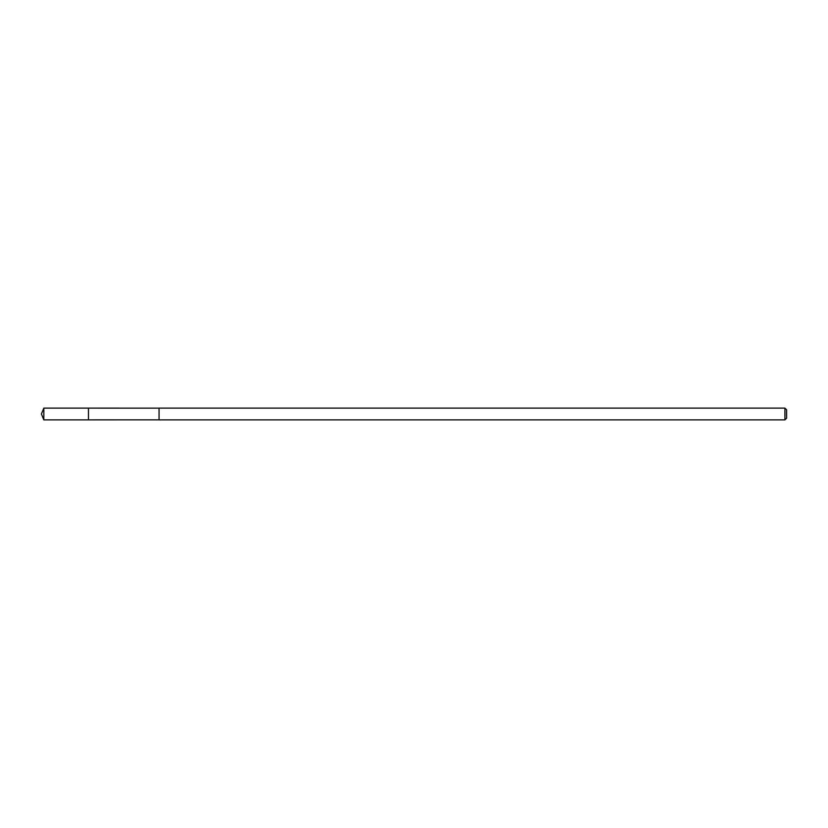 <?xml version="1.0" encoding="UTF-8"?>
<svg xmlns="http://www.w3.org/2000/svg" width="828" height="828" viewBox="0 0 828 828"><rect width="100%" height="100%" fill="white"/><g stroke="black" fill="none" stroke-linecap="round" stroke-linejoin="round"><path stroke-width="1.24" d="M88.461 419.868L88.461 408.132L43.832 408.121L43.832 419.879L88.461 419.868L88.461 408.132L159.059 408.152L159.059 419.848L43.832 419.879L41.4 414L43.832 419.879M159.059 413.048L159.059 419.879L784.903 419.879L784.903 408.121L159.059 408.121L159.059 413.048M784.903 408.121L786.6 409.819L786.6 418.181L784.903 419.879M41.4 414L43.832 408.121"/></g></svg>
